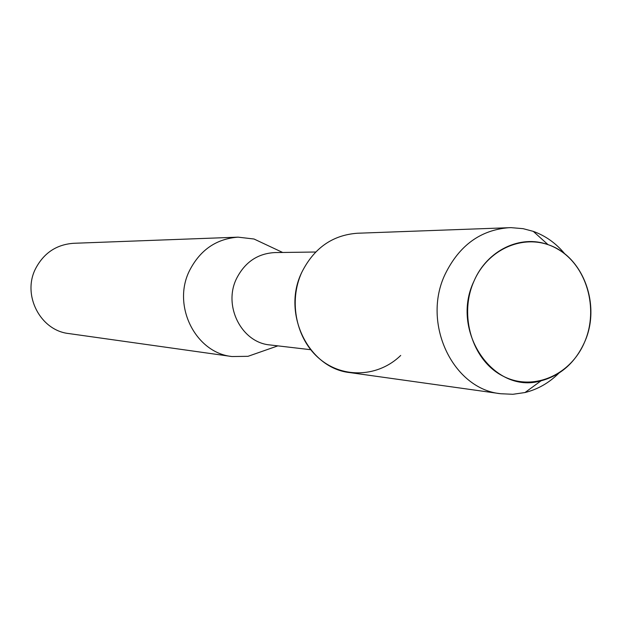 <?xml version="1.0" encoding="UTF-8"?>
<svg xmlns="http://www.w3.org/2000/svg" width="622" height="622" viewBox="0 0 622 622"><rect width="100%" height="100%" fill="white"/><g stroke="black" fill="none" stroke-linecap="round" stroke-linejoin="round"><path stroke-width="0.93" d="M474.05 280.996C458.632 315.191 472.16 360.006 502.249 375.704C532.113 391.922 570.397 375.828 584.54 342.209C599.118 308.823 586.709 265.501 557.452 248.971C528.428 231.952 489.024 246.553 474.05 280.996C449.667 330.951 493.658 394.931 541.054 380.812C560.772 375.478 575.272 362.61 584.54 342.209C601.396 305.379 583.218 255.984 548.044 244.664C520.404 234.362 487.096 250.316 474.05 280.996M564.947 254.056C556.192 243.389 545.634 235.824 533.272 231.361L523.133 228.671L510.965 227.636L357.222 233.25C332.443 235.124 313.962 248.139 301.794 272.312C288.204 301.74 296.336 339.884 320.128 359.298C343.803 378.907 378.806 376.878 400.708 355.45M315.696 252.019L274.8 252.579C257.671 253.519 244.936 262.157 236.578 278.493C222.847 305.9 241.631 342.738 270.057 344.953L310.681 349.704M270.368 246.693L254.017 239.011L238.078 237.153C216.332 238.794 200.152 249.935 189.531 270.593C171.827 305.627 195.487 352.814 231.952 356.538L247.991 356.32L265.042 350.357M238.078 237.153L73.466 243.303C56.462 244.57 43.851 252.991 35.625 268.564C21.902 294.968 40.313 330.585 68.832 333.563L231.952 356.538M509.216 227.675C480.635 229.86 459.269 245.379 445.127 274.24C421.537 323.261 452.824 389.077 500.694 393.734L512.893 394.286L524.999 392.536C537.75 389.364 549.024 382.919 558.828 373.2M301.794 272.312C281.502 313.325 308.543 368.481 350.069 372.625L500.694 393.734M277.871 345.863L247.991 356.32M282.668 252.47L254.017 239.011M541.054 380.812L524.999 392.536M548.044 244.664L533.272 231.361"/></g></svg>
